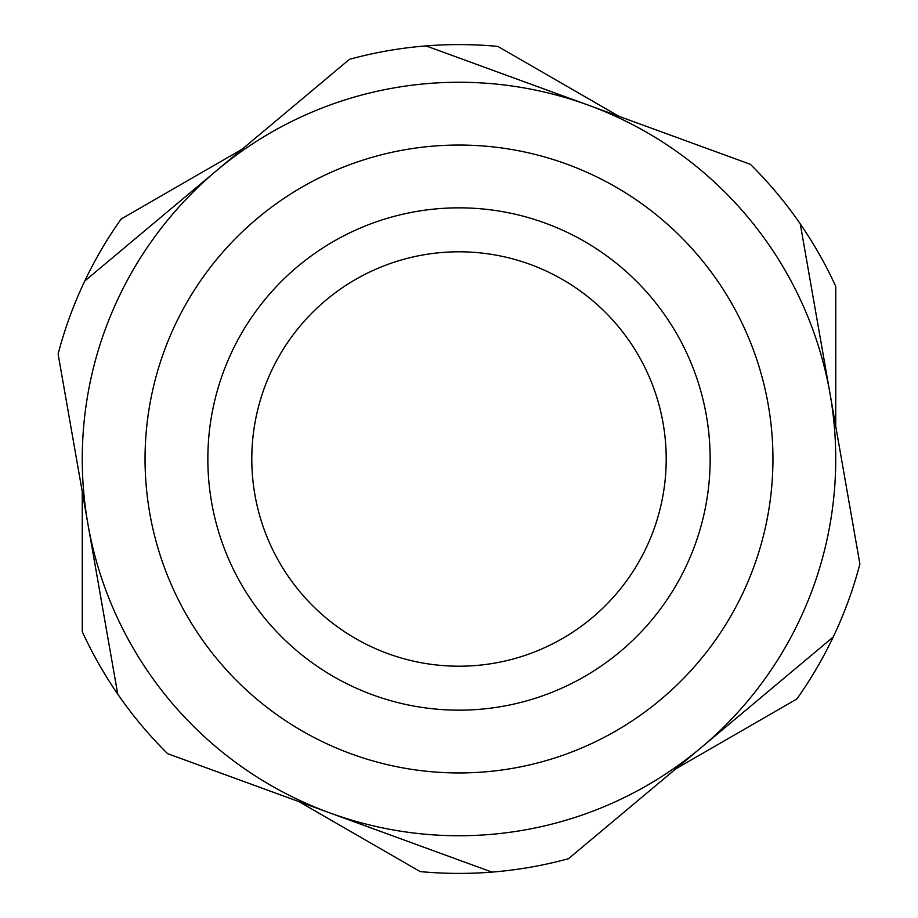 <?xml version="1.0" encoding="UTF-8"?>
<svg xmlns="http://www.w3.org/2000/svg" width="918" height="918" viewBox="0 0 918 918"><rect width="100%" height="100%" fill="white"/><g stroke="black" fill="none" stroke-linecap="round" stroke-linejoin="round"><path stroke-width="1.38" d="M82.264 491.773L82.264 631.641A414.408 414.408 0 0 0 167.627 753.678L491.968 872.1A414.408 414.408 0 0 1 420.146 871.584L299.016 801.655M491.968 872.1A414.408 414.408 0 0 0 568.517 858.686L833.234 637A414.408 414.408 0 0 1 796.881 698.942L675.751 768.882M509.088 52.9L497.854 46.416L509.088 52.9M242.249 149.118L121.119 219.058A414.408 414.408 0 0 0 58.109 354.004L117.733 694.1M545.131 223.074A251.165 251.165 0 0 0 223.074 372.869A251.165 251.165 0 0 0 372.869 694.926A251.165 251.165 0 0 0 694.926 545.131A251.165 251.165 0 0 0 545.131 223.074A251.165 251.165 0 0 1 694.926 545.131A251.165 251.165 0 0 1 372.869 694.926M251.796 459A207.204 207.204 0 0 1 459 251.796A207.204 207.204 0 0 1 666.204 459A207.204 207.204 0 0 1 459 666.204A207.204 207.204 0 0 1 251.796 459M833.234 637A414.408 414.408 0 0 0 859.891 563.996L800.266 223.9A414.408 414.408 0 0 1 835.736 286.359L835.736 426.227M800.266 223.9A414.408 414.408 0 0 0 750.373 164.322L426.032 45.9A414.408 414.408 0 0 1 497.854 46.416L618.984 116.345M426.032 45.9A414.408 414.408 0 0 0 349.483 59.314L84.766 281M830.079 393.948A376.736 376.736 0 0 0 217.118 170.163A376.736 376.736 0 0 0 329.791 812.889A376.736 376.736 0 0 0 830.079 393.948M351.33 753.908A313.945 313.945 0 0 1 164.093 351.33A313.945 313.945 0 0 1 566.67 164.093A313.945 313.945 0 0 1 753.908 566.67A313.945 313.945 0 0 1 351.33 753.908"/></g></svg>
